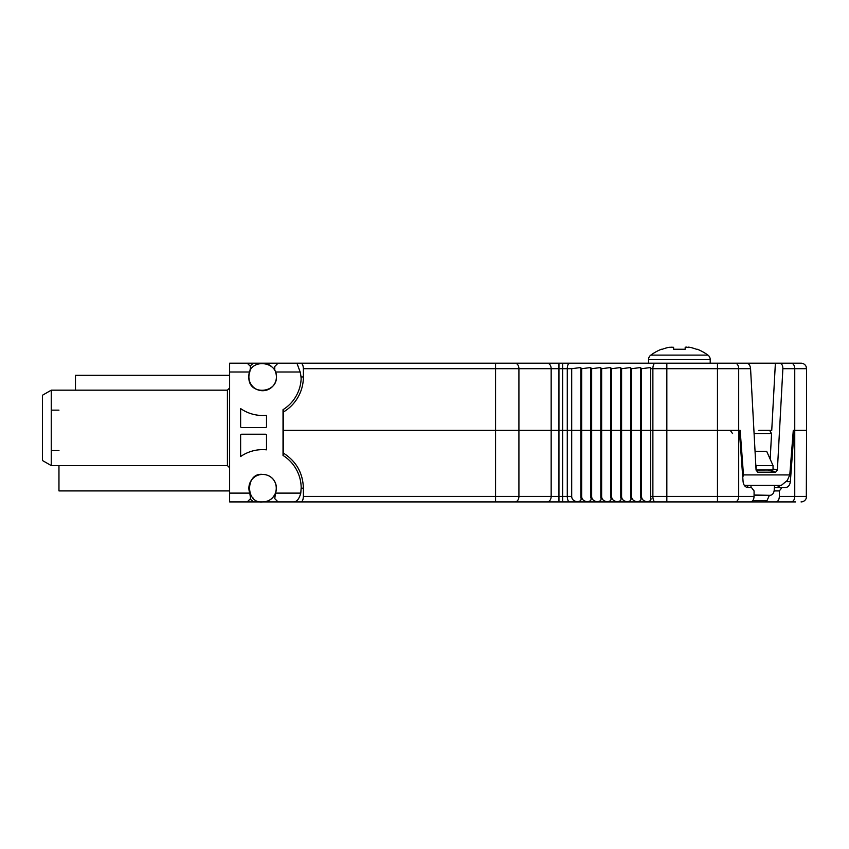 <?xml version="1.0" encoding="UTF-8"?>
<svg xmlns="http://www.w3.org/2000/svg" width="849" height="849" viewBox="0 0 849 849"><rect width="100%" height="100%" fill="white"/><g stroke="black" fill="none" stroke-linecap="round" stroke-linejoin="round"><path stroke-width="1.27" d="M248.884 488.143L248.884 488.154A13.764 13.764 0 0 1 262.649 474.4A13.764 13.764 0 0 1 275.49 493.11L274.758 498.618L278.069 501.918L262.649 501.918C280.796 501.334 280.796 474.984 262.649 474.4C245.265 472.256 245.265 504.062 262.649 501.918L253.522 501.918L250.466 499.308M274.758 494.702L272.89 497.365M272.678 497.588L270.99 499.106M270.417 499.52L269.738 499.955M343.58 501.918L317.706 501.918M650.695 496.421L650.695 430.358L641.547 430.358L641.547 496.421C641.717 503.308 652.966 502.926 650.695 497.578L650.695 496.421L652.881 496.421A5.508 2.324 90 0 0 655.205 501.918L289.36 501.918M640.708 496.421L640.708 430.358L631.571 430.358L631.571 496.421C631.741 503.308 642.99 502.926 640.719 497.578L640.708 496.421L641.547 496.421M630.733 496.421L630.733 430.358L621.585 430.358L621.585 496.421C621.755 503.308 633.004 502.926 630.733 497.578L630.733 496.421L631.571 496.421M620.757 496.421L620.757 430.358L611.609 430.358L611.609 496.421C611.779 503.308 623.028 502.926 620.757 497.578L620.757 496.421L621.585 496.421M610.781 496.421L610.781 430.358L601.633 430.358L601.633 496.421C601.803 503.308 613.052 502.926 610.781 497.578L610.781 496.421L611.609 496.421M600.795 496.421L600.795 430.358L717.458 430.358L650.695 430.358L650.695 367.521L641.547 368.699L641.547 430.358L640.708 430.358L640.719 367.521L631.571 368.699L631.571 430.358L630.733 430.358L630.733 367.521L621.585 368.699L621.585 430.358L620.757 430.358L620.757 367.521L611.609 368.699L611.609 430.358L610.781 430.358L610.781 367.521L601.633 368.699L601.633 430.358L600.795 430.358L600.805 367.521L591.657 368.699L591.657 496.421C591.827 503.308 603.077 502.926 600.805 497.578L600.795 496.421L601.633 496.421M590.819 496.421L590.819 430.358L581.671 430.358L581.671 496.421C581.841 503.308 593.09 502.926 590.819 497.578L590.819 496.421L591.657 496.421M580.843 496.421L580.843 430.358L571.695 430.358L571.695 496.421C571.865 503.308 583.114 502.926 580.843 497.578L580.843 496.421L581.671 496.421M787.67 501.918L655.205 501.918L666.836 501.918L666.836 496.421L652.881 496.421L652.881 368.699A5.508 2.324 -90 0 1 655.205 363.192L787.67 363.192M253.373 498.331L252.652 497.62M251.124 499.987L253.522 501.918L246.136 501.918M378.261 501.918L506.301 501.918M795.545 501.918L740.01 501.918L765.31 501.918L767.05 500.517L752.893 500.517M424.5 501.918L415.692 501.918M774.384 487.613L781.897 487.613L779.371 490.913L779.371 496.421C779.159 499.764 777.981 501.6 775.837 501.918L765.31 501.918M731.127 501.918L735.149 501.918A5.508 3.534 90 0 0 738.694 496.421L754.071 496.421C753.859 499.732 752.67 501.568 750.527 501.918M300.822 501.918C302.34 501.706 303.189 499.881 303.39 496.421L303.39 488.164C302.902 473.042 296.301 461.389 283.566 453.207L283.566 455.796M769.385 495.338L767.05 500.517M806.391 497.716L806.55 496.421A5.508 5.508 0 0 1 801.042 501.918M746.738 363.192C748.903 363.499 750.187 365.335 750.569 368.699L756.066 470.113L757.754 472.193L775.689 472.193L777.376 470.113L782.874 368.699C782.852 365.346 781.77 363.51 779.626 363.192L801.042 363.192A5.508 5.508 0 0 1 806.55 368.699L806.55 430.358L794.749 430.358L806.55 430.358L806.317 497.992M806.253 498.214L806.019 498.777M793.284 430.358L794.749 430.358L793.284 430.358L789.782 474.931L743.469 474.909L740.158 430.358L738.694 430.358L739.309 430.358L743.087 481.638C743.597 485.31 745.273 487.294 748.128 487.613L751.535 487.613L754.071 490.913L754.071 496.421M283.566 409.324L283.566 430.358L518.919 430.358L518.919 368.699L558.95 368.699L558.95 430.358L562.632 430.358L283.566 430.358L283.566 453.207M600.805 430.358L590.819 430.358L590.819 367.521L581.671 368.699L581.671 430.358L580.843 430.358L580.843 367.521L571.695 368.699L571.695 430.358L562.632 430.358L600.795 430.358M650.695 368.699L666.836 368.699L666.836 496.421L717.458 496.421L717.458 368.699L738.694 368.699L738.694 430.358L717.458 430.358L738.694 430.358L738.694 496.421L717.458 496.421L717.458 501.918M758.847 430.358L771.741 430.358L775.381 363.192M781.897 487.613L785.314 487.613C788.169 487.294 789.846 485.31 790.355 481.638L794.133 430.358M806.55 466.356L806.55 474.655M806.55 496.187L806.55 488.355M806.55 482.741L806.55 475.143M806.55 466.6L806.55 430.358M755.048 451.275L766.658 451.275L773.036 465.592L756.162 465.592L755.769 464.711M776.824 487.613L780.592 485.416M756.162 465.592L756.056 469.964M756.162 469.996L773.036 469.996L773.036 465.592M249.808 372L229.623 372L229.623 363.192L247.239 363.192L250.54 366.503L249.808 372A13.764 13.764 0 0 0 248.884 376.956C247.929 395.645 277.167 393.756 276.413 376.956C277.167 360.167 247.94 358.267 248.884 376.956A13.764 13.764 0 0 0 262.649 390.72A13.764 13.764 0 0 0 275.49 372L300.164 372L296.927 363.192L278.069 363.192L274.758 366.503L274.758 370.419M750.569 368.699L738.694 368.699A5.508 3.534 -90 0 0 735.149 363.192L705.222 363.192M731.127 363.192L705.254 363.192M283.566 411.914A40.741 40.741 0 0 0 303.39 376.956L303.39 368.699C303.199 365.293 302.34 363.457 300.822 363.192L666.836 363.192L666.836 368.699L717.458 368.699L717.458 363.192M246.136 363.192L289.36 363.192M300.822 363.192L296.927 363.192M303.39 496.421L495.561 496.421L495.561 363.192L515.025 363.192A5.508 3.895 -90 0 1 518.919 368.699L303.39 368.699M562.632 363.192L562.632 368.699L558.95 368.699L558.95 363.192L569.605 363.192A5.508 2.324 -90 0 0 567.281 368.699L571.695 368.699M806.136 366.609L806.55 368.699L806.136 366.609A5.508 5.508 0 0 0 801.042 363.192L795.545 363.192M253.522 363.192A16.513 16.513 119.2 0 0 250.466 365.802M262.118 363.202A13.764 13.764 0 0 1 262.649 363.192L262.649 363.192A13.764 13.764 0 0 1 262.829 363.192M264.93 363.383A13.764 13.764 0 0 1 266.108 363.637M267.753 364.179A13.764 13.764 0 0 1 270.12 365.399M270.375 365.569A13.764 13.764 0 0 1 270.98 366.004M769.619 430.358L771.561 433.659L770.181 459.192M495.561 501.918L495.561 496.421L518.919 496.421L518.919 430.358L551.16 430.358L551.16 496.421A5.508 3.895 90 0 1 547.265 501.918M768.43 469.996L756.066 470.059M732.613 433.659L730.246 430.358M751.057 487.613L750.919 485.405L744.35 485.405L747.449 485.405L747.969 487.602M789.782 474.931L787.288 480.47L781.26 485.416L774.532 485.416L774.192 490.329C773.779 493.418 772.367 495.084 769.979 495.338L754.071 494.988M755.419 495.285L768.228 495.338M771.051 485.416L777.769 485.416M774.532 485.416L750.919 485.405M743.469 474.909L742.769 477.297M710.21 359.562A5.508 5.508 0 0 0 707.949 355.115L650.812 355.115A5.508 5.508 0 0 0 648.551 359.562L710.21 359.562L710.21 363.192M670.88 347.177L673.575 347.283L673.607 349.257L685.154 349.257L673.607 349.257L673.575 347.273L669.001 347.283A48.191 48.181 180 0 0 662.347 349.257L661.392 349.257A48.446 48.446 0 0 0 650.812 355.115A48.446 48.446 0 0 1 661.392 349.257M686.385 347.103L688.401 347.506L685.239 347.209M688.401 347.506L689.77 347.283L688.072 347.103M697.369 349.257A48.446 48.446 0 0 1 707.949 355.115A48.446 48.446 0 0 0 697.369 349.257L696.424 349.257A48.191 48.181 180 0 0 689.77 347.283M686.013 347.082L685.196 347.283L685.154 349.257L685.196 347.283M240.628 408.581A38.534 38.534 0 0 0 266.501 415.299L266.501 426.506A1.104 1.104 0 0 1 265.408 427.599L241.732 427.599A1.104 1.104 0 0 1 240.628 426.506L240.628 408.581M229.623 467.788L227.415 465.592L51.258 465.592L42.45 460.508L42.45 395.252L51.258 390.169L51.258 465.592L42.45 460.508L51.258 465.592M229.623 375.3L75.476 375.3L75.476 390.169M229.623 490.913L58.963 490.913L58.963 465.592L227.415 465.592L227.415 390.169L51.258 390.169M229.623 372L229.623 501.918L247.239 501.918L250.54 498.618L249.808 493.11A13.764 13.764 0 0 1 248.884 488.164M235.131 501.918L236.606 501.918M300.164 372A38.534 38.534 0 0 1 301.14 378.887A38.534 38.534 0 0 1 283.025 409.674L283.025 455.446A38.534 38.534 0 0 1 301.183 487.613L300.79 493.11C299.262 498.724 296.991 501.663 293.966 501.918L278.069 501.918M266.501 449.821A38.534 38.534 0 0 0 240.628 456.539L240.628 435.314A1.104 1.104 0 0 1 241.732 434.21L265.408 434.21A1.104 1.104 0 0 1 266.501 435.314L266.501 449.821M293.966 501.918L286.771 501.918M303.39 488.164L301.183 488.164M779.371 490.913L774.129 490.913M779.371 496.421L794.749 496.421A5.508 3.534 90 0 1 791.215 501.918M782.874 368.699L794.749 368.699L794.749 496.421L806.55 496.421M571.695 496.421L518.919 496.421A5.508 3.895 90 0 1 515.025 501.918M558.95 430.358L558.95 501.918M569.605 501.918A5.508 2.324 90 0 1 567.281 496.421L567.281 368.699L562.632 368.699L562.632 501.918M771.561 433.659L754.092 433.659M786.662 481.638L790.355 481.638M303.39 376.956L300.992 376.956M551.16 430.358L551.16 368.699A5.508 3.895 -90 0 0 547.265 363.192M590.819 368.699L591.657 368.699M600.795 368.699L601.633 368.699M610.781 368.699L611.609 368.699M620.757 368.699L621.585 368.699M630.733 368.699L631.571 368.699M640.708 368.699L641.547 368.699M580.843 368.699L581.671 368.699M773.036 468.903L777.376 470.113M806.55 368.699L794.749 368.699A5.508 3.534 -90 0 0 791.215 363.192M775.689 472.193L768.016 470.059M229.623 493.11L249.808 493.11M275.49 493.11L300.79 493.11M648.551 363.192L648.551 359.562M673.575 347.273L673.607 349.257M58.963 450.564L51.258 450.564M227.415 390.169L229.623 387.972M58.963 410.152L51.258 410.152"/></g></svg>
